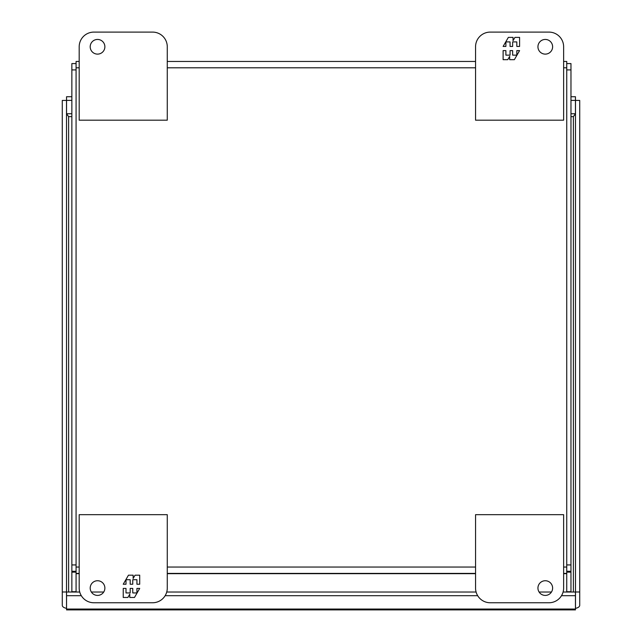<?xml version="1.0" encoding="UTF-8"?>
<svg xmlns="http://www.w3.org/2000/svg" width="642" height="642" viewBox="0 0 642 642"><rect width="100%" height="100%" fill="white"/><g stroke="black" fill="none" stroke-linecap="round" stroke-linejoin="round"><path stroke-width="0.96" d="M104.879 588.072A7.343 7.343 0 0 1 97.544 595.415A7.343 7.343 0 0 1 90.201 588.072A7.343 7.343 0 0 1 97.544 580.737A7.343 7.343 0 0 1 104.879 588.072M93.868 602.758A14.678 14.678 0 0 1 79.191 588.072L79.191 514.675L167.273 514.675L167.273 588.072A14.678 14.678 0 0 1 152.595 602.758L93.868 602.758M123.232 588.417L123.232 597.469L127.878 597.469L129.788 594.155L129.788 597.469L134.475 597.469L139.707 588.417L136.931 588.417L136.931 592.943L132.758 592.943L132.758 588.417L130.182 588.417L130.182 592.943L126.001 592.943L126.001 588.417L123.232 588.417M139.707 584.236L139.707 575.184L135.061 575.184L133.143 578.498L133.143 575.184L128.464 575.184L123.232 584.236L126.001 584.236L126.001 579.71L130.182 579.71L130.182 584.236L132.758 584.236L132.758 579.71L136.931 579.71L136.931 584.236L139.707 584.236M552.618 588.072A7.343 7.343 0 0 1 545.283 595.415A7.343 7.343 0 0 1 537.94 588.072A7.343 7.343 0 0 1 545.283 580.737A7.343 7.343 0 0 1 552.618 588.072M490.231 602.758L548.95 602.758A14.678 14.678 0 0 0 563.628 588.072L563.628 514.675L475.553 514.675L475.553 588.072A14.678 14.678 0 0 0 490.231 602.758M90.201 46.778A7.343 7.343 0 0 1 97.544 39.443A7.343 7.343 0 0 1 104.879 46.778A7.343 7.343 0 0 1 97.544 54.121A7.343 7.343 0 0 1 90.201 46.778M152.595 32.1L93.868 32.1A14.678 14.678 0 0 0 79.191 46.778L79.191 120.182L167.273 120.182L167.273 46.778A14.678 14.678 0 0 0 152.595 32.1M537.94 46.778A7.343 7.343 0 0 1 545.283 39.443A7.343 7.343 0 0 1 552.618 46.778A7.343 7.343 0 0 1 545.283 54.121A7.343 7.343 0 0 1 537.94 46.778M548.95 32.1A14.678 14.678 0 0 1 563.628 46.778L563.628 120.182L475.553 120.182L475.553 46.778A14.678 14.678 0 0 1 490.231 32.1L548.95 32.1M519.587 46.441L519.587 37.388L514.948 37.388L513.03 40.703L513.03 37.388L508.352 37.388L503.119 46.441L505.888 46.441L505.888 41.915L510.069 41.915L510.069 46.441L512.645 46.441L512.645 41.915L516.818 41.915L516.818 46.441L519.587 46.441M503.119 50.614L503.119 59.674L507.766 59.674L509.676 56.352L509.676 59.674L514.362 59.674L519.587 50.614L516.818 50.614L516.818 55.148L512.645 55.148L512.645 50.614L510.069 50.614L510.069 55.148L505.888 55.148L505.888 50.614L503.119 50.614M76.077 592.028L76.077 67.803L79.191 67.803M563.628 67.803L566.742 67.803L566.742 567.055L563.628 567.055M79.191 61.463L76.077 61.463L76.077 67.803M566.742 67.803L566.742 61.463L563.628 61.463M475.553 61.463L167.273 61.463M76.077 573.394L79.191 573.394M167.273 573.394L475.553 573.394M563.628 573.394L566.742 573.394L566.742 567.055M566.742 573.394L566.742 592.028M566.742 571.284L570.971 571.284L570.971 63.574L566.742 63.574M570.971 571.284L570.971 572.134L566.742 572.134M570.971 592.028L570.971 572.134M71.856 592.028L71.856 63.574L76.077 63.574M71.856 571.284L76.077 571.284M575.449 608.311L575.489 608.335A6.34 3.17 -0 0 0 579.718 605.35L579.718 591.988L575.489 591.988L575.489 608.335M575.449 609.9L575.449 609.049L66.551 609.049L66.551 609.9L575.449 609.9M66.511 608.335A6.34 3.17 -0 0 1 62.282 605.35L62.282 591.988L66.511 591.988L66.551 608.311M579.718 591.988L579.718 100.425L575.489 100.425L575.489 591.988M66.551 609.049L66.551 592.028L79.736 592.028M561.501 595.688L575.449 595.688L575.449 609.049M66.551 595.688L81.325 595.688M165.138 595.688L477.68 595.688M575.449 595.688L575.449 592.028L563.09 592.028M66.511 591.988L66.511 100.425L62.282 100.425L62.282 591.988M570.971 100.385L575.449 100.385L575.449 96.725L570.971 96.725M71.856 96.725L66.551 96.725L66.551 114.043M575.449 100.385L575.449 114.043M575.489 113.786L573.378 116.635L570.971 116.635M91.357 592.028L103.723 592.028M166.727 592.028L476.091 592.028M539.095 592.028L551.462 592.028M66.511 113.786L68.622 116.635L68.622 592.028M66.551 100.385L71.856 100.385M71.856 113.746L66.551 113.746L68.622 116.635L71.856 116.635M570.971 113.746L575.449 113.746L573.378 116.635L573.378 592.028M475.553 567.055L167.273 567.055M79.191 567.055L76.077 567.055M167.273 67.803L475.553 67.803M76.077 573.675L79.191 573.675M167.273 573.675L475.553 573.675M563.628 573.675L566.742 573.675M566.742 69.914L570.971 69.914M566.742 564.936L570.971 564.936M566.742 591.715L570.971 591.715M71.856 69.914L76.077 69.914M71.856 564.936L76.077 564.936M71.856 591.715L76.077 591.715M76.077 572.134L71.856 572.134"/></g></svg>
